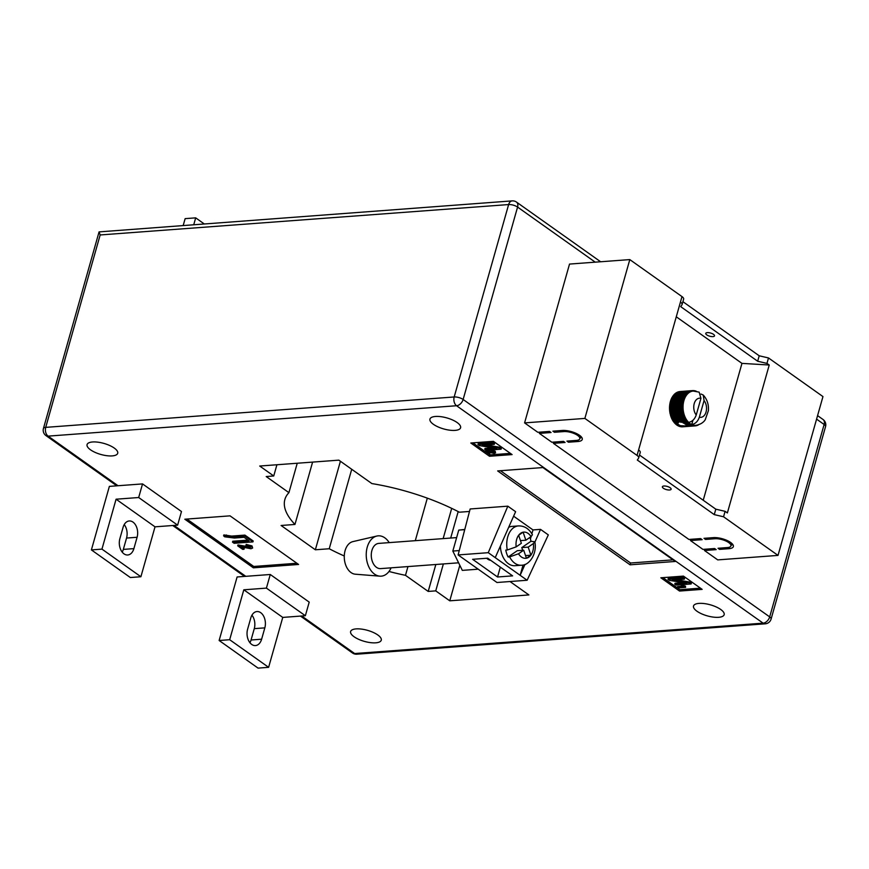 <?xml version="1.0" encoding="UTF-8"?>
<svg xmlns="http://www.w3.org/2000/svg" width="869" height="869" viewBox="0 0 869 869"><rect width="100%" height="100%" fill="white"/><g stroke="black" fill="none" stroke-linecap="round" stroke-linejoin="round"><path stroke-width="1.3" d="M686.684 425.126L686.076 425.962L680.384 425.691L678.135 424.409L677.896 422.812M674.279 422.062L674.344 422.758A17.695 11.753 85.7 0 0 674.659 423.127L677.907 422.888L679.558 421.704L680.872 422.269L686.879 421.823L687.466 421.074A17.184 11.416 85.7 0 0 688.313 422.041A17.184 11.416 85.7 0 0 688.617 422.356C692.213 421.661 694.744 419.206 696.232 414.991L700.946 398.35A9.602 6.376 85.7 0 0 694.233 403.574A9.602 6.376 85.7 0 0 696.232 414.991M669.554 489.986A4.551 1.64 15.8 0 1 664.676 488.986A4.551 1.64 15.8 0 1 662.374 486.759A4.551 1.64 15.8 0 1 663.949 486.01A4.551 1.64 15.8 0 1 668.826 487.009A4.551 1.64 15.8 0 1 671.129 489.236A4.551 1.64 15.8 0 1 669.554 489.986M712.949 336.607A4.551 1.64 15.8 0 1 708.072 335.608A4.551 1.64 15.8 0 1 705.769 333.381A4.551 1.64 15.8 0 1 707.344 332.631A4.551 1.64 15.8 0 1 712.222 333.631A4.551 1.64 15.8 0 1 714.524 335.858A4.551 1.64 15.8 0 1 712.949 336.607M637.053 455.421L681.991 296.601L629.808 259.592L569.521 264.078L524.583 422.899L537.824 432.295L549.501 431.426L551.055 432.523L539.377 433.392L551.837 442.234L563.525 441.365L565.078 442.473L553.401 443.342L688.911 539.453L700.599 538.584L702.152 539.682L690.475 540.551L702.934 549.393L714.611 548.524L716.175 549.632L704.487 550.501L717.729 559.886L778.016 555.4L723.551 516.773L714.264 514.622L637.314 460.038L638.552 458.202A7.582 2.726 15.8 0 0 638.693 457.909A7.582 2.726 15.8 0 0 637.053 455.421L584.87 418.413L524.583 422.899M681.991 296.601A7.582 2.726 15.8 0 1 683.642 299.088L682.1 304.53A7.582 2.726 15.8 0 1 681.959 304.823L680.72 306.659L757.67 361.232L759.213 355.79L682.904 301.673M778.016 555.4L822.965 396.579L768.5 357.952L759.213 355.79M704.846 549.251L704.487 550.501M690.822 539.312L690.475 540.551M553.749 442.093L553.401 443.342M539.725 432.154L539.377 433.392M562.308 430.47A12.633 4.551 15.8 0 1 575.865 433.251A12.633 4.551 15.8 0 1 582.263 439.432A12.633 4.551 15.8 0 1 577.885 441.517L568.467 442.212L566.914 441.115L576.332 440.409A10.113 3.639 15.8 0 0 579.829 438.747A10.113 3.639 15.8 0 0 574.713 433.794A10.113 3.639 15.8 0 0 563.872 431.578L554.455 432.273L552.89 431.165L562.308 430.47M727.429 547.568A10.113 3.639 -164.2 0 0 730.927 545.906A10.113 3.639 -164.2 0 0 725.8 540.952A10.113 3.639 -164.2 0 0 714.97 538.737L705.541 539.432L703.988 538.335L713.406 537.629A12.633 4.551 -164.2 0 1 726.951 540.409A12.633 4.551 -164.2 0 1 733.36 546.59A12.633 4.551 -164.2 0 1 728.982 548.676L719.565 549.382L718.011 548.274L727.429 547.568M703.227 500.251L741.963 363.383L676.278 316.794M682.284 426.788L682.317 426.842A17.695 11.753 85.7 0 0 682.621 426.82A17.695 11.753 85.7 0 0 682.708 426.809L695.059 425.897M681.187 426.668L681.263 426.809A17.695 11.753 85.7 0 0 681.654 426.831L694.19 425.897A17.695 11.753 -94.3 0 1 693.799 425.875L694.125 425.278A17.184 11.416 85.7 0 0 695.157 425.354A17.184 11.416 85.7 0 0 695.776 425.332A17.184 11.416 85.7 0 0 696.178 425.299L695.243 425.886A17.695 11.753 -94.3 0 1 695.157 425.886A17.695 11.753 -94.3 0 1 694.852 425.908L695.157 425.354L694.19 425.897M680.09 426.407L680.21 426.625A17.695 11.753 85.7 0 0 680.601 426.712L693.136 425.777A17.695 11.753 -94.3 0 1 692.745 425.701L693.104 425.071A17.184 11.416 85.7 0 0 694.125 425.278L693.136 425.777M679.026 426.006L679.156 426.31A17.695 11.753 85.7 0 0 679.547 426.451L683.566 426.147M677.994 425.473L678.124 425.864A17.695 11.753 85.7 0 0 678.504 426.049L681.035 425.853M676.994 424.8L677.125 425.278A17.695 11.753 85.7 0 0 677.494 425.506L679.471 425.354M676.039 424.007L676.147 424.55A17.695 11.753 85.7 0 0 676.506 424.832L678.407 424.691M675.126 423.094L675.224 423.714A17.695 11.753 85.7 0 0 675.561 424.039L677.82 423.876M670.466 415.11A17.695 11.753 85.7 0 1 670.444 415.034L670.466 415.11A17.695 11.753 85.7 0 0 670.607 415.588L670.901 416.512A17.695 11.753 85.7 0 0 671.096 417.044L671.444 417.913A17.695 11.753 85.7 0 0 671.661 418.423L672.063 419.26A17.695 11.753 85.7 0 0 672.313 419.738L672.747 420.52A17.695 11.753 85.7 0 0 673.03 420.965L673.518 421.682A17.695 11.753 85.7 0 0 673.812 422.095L686.347 421.161A17.695 11.753 -94.3 0 1 686.054 420.759L686.684 419.999A17.184 11.416 85.7 0 0 687.466 421.074L686.347 421.161M670.499 414.317L682.741 413.155A17.695 11.753 -94.3 0 1 682.61 412.59L683.49 411.939A17.184 11.416 85.7 0 0 683.827 413.427A17.184 11.416 85.7 0 0 684.24 414.871A17.184 11.416 85.7 0 0 684.739 416.262A17.184 11.416 85.7 0 0 685.315 417.587A17.184 11.416 85.7 0 0 685.967 418.836A17.184 11.416 85.7 0 0 686.684 419.999L685.565 420.031A17.695 11.753 -94.3 0 1 685.283 419.586L685.967 418.836L684.848 418.804A17.695 11.753 -94.3 0 1 684.598 418.326L685.315 417.587L684.196 417.489A17.695 11.753 -94.3 0 1 683.979 416.99L684.739 416.262L683.631 416.11A17.695 11.753 -94.3 0 1 683.436 415.578L684.24 414.871L683.143 414.654A17.695 11.753 -94.3 0 1 682.98 414.1L683.827 413.427L682.741 413.155M671.867 397.72L684.414 396.785A17.695 11.753 -94.3 0 1 684.653 396.351L672.117 397.274A17.695 11.753 85.7 0 0 671.867 397.72L671.487 398.502A17.695 11.753 85.7 0 0 671.281 398.969L670.944 399.805A17.695 11.753 85.7 0 0 670.759 400.305L670.477 401.185A17.695 11.753 85.7 0 0 670.325 401.706L670.108 402.629A17.695 11.753 85.7 0 0 669.988 403.173L669.814 404.118A17.695 11.753 85.7 0 0 669.738 404.693L669.63 405.66A17.695 11.753 85.7 0 0 669.575 406.236L669.532 407.224A17.695 11.753 85.7 0 0 669.51 407.811L669.521 408.81A17.695 11.753 85.7 0 0 669.543 409.397L669.619 410.396A17.695 11.753 85.7 0 0 669.673 410.983L669.803 411.971A17.695 11.753 85.7 0 0 669.89 412.547L670.075 413.514A17.695 11.753 85.7 0 0 670.205 414.089M672.584 397.242L672.541 396.557L685.076 395.634A17.695 11.753 -94.3 0 1 685.348 395.221L686.467 395.221A17.184 11.416 85.7 0 0 685.771 396.286A17.184 11.416 85.7 0 0 685.141 397.437A17.184 11.416 85.7 0 0 684.587 398.686A17.184 11.416 85.7 0 0 684.109 400.001A17.184 11.416 85.7 0 0 683.718 401.38A17.184 11.416 85.7 0 0 683.414 402.825A17.184 11.416 85.7 0 0 683.197 404.302A17.184 11.416 85.7 0 0 683.077 405.823A17.184 11.416 85.7 0 0 683.045 407.355A17.184 11.416 85.7 0 0 683.099 408.897A17.184 11.416 85.7 0 0 683.251 410.429A17.184 11.416 85.7 0 0 683.49 411.939L682.426 411.613A17.695 11.753 -94.3 0 1 682.339 411.037L683.251 410.429L682.208 410.049A17.695 11.753 -94.3 0 1 682.154 409.462L683.099 408.897L682.078 408.463A17.695 11.753 -94.3 0 1 682.056 407.876L683.045 407.355L682.046 406.877A17.695 11.753 -94.3 0 1 682.067 406.29L683.077 405.823L682.111 405.302A17.695 11.753 -94.3 0 1 682.165 404.726L683.197 404.302L682.274 403.759A17.695 11.753 -94.3 0 1 682.35 403.194L683.414 402.825L682.523 402.249A17.695 11.753 -94.3 0 1 682.643 401.695L683.718 401.38L682.86 400.783A17.695 11.753 -94.3 0 1 683.012 400.251L684.109 400.001L683.295 399.371A17.695 11.753 -94.3 0 1 683.479 398.871L684.587 398.686L683.816 398.045A17.695 11.753 -94.3 0 1 684.022 397.567L685.141 397.437L684.414 396.785M685.348 395.221L672.812 396.155A17.695 11.753 85.7 0 0 672.541 396.557M673.279 396.123L673.29 395.504L685.826 394.569A17.695 11.753 -94.3 0 1 686.119 394.211L687.238 394.265A17.184 11.416 85.7 0 0 686.467 395.221L685.826 394.569M686.119 394.211L673.584 395.134A17.695 11.753 85.7 0 0 673.29 395.504M674.062 395.102L686.629 393.624A17.695 11.753 -94.3 0 1 686.944 393.299L688.063 393.429A17.184 11.416 85.7 0 0 687.238 394.265L686.629 393.624M686.944 393.299L674.409 394.233A17.695 11.753 85.7 0 0 674.094 394.559M674.898 394.2L687.498 392.799A17.695 11.753 -94.3 0 1 687.835 392.516L688.932 392.701A17.184 11.416 85.7 0 0 688.063 393.429L687.498 392.799M687.835 392.516L675.3 393.451A17.695 11.753 85.7 0 0 674.963 393.722M675.8 393.407L688.411 392.093A17.695 11.753 -94.3 0 1 688.769 391.865L689.856 392.104A17.184 11.416 85.7 0 0 688.932 392.701L688.411 392.093M688.769 391.865L676.234 392.788A17.695 11.753 85.7 0 0 675.876 393.027M676.755 392.755L689.378 391.517A17.695 11.753 -94.3 0 1 689.736 391.332L677.201 392.267A17.695 11.753 85.7 0 0 676.886 392.419L676.603 392.766M677.755 392.223L690.366 391.072A17.695 11.753 -94.3 0 1 690.746 390.941L691.8 391.3A17.184 11.416 85.7 0 0 690.812 391.637A17.184 11.416 85.7 0 0 689.856 392.104L689.378 391.517M690.746 390.941L678.211 391.876A17.695 11.753 85.7 0 0 677.831 392.006M678.808 391.832L691.398 390.768A17.695 11.753 -94.3 0 1 691.778 390.692L692.81 391.104A17.184 11.416 85.7 0 0 691.8 391.3L691.398 390.768M691.778 390.692L679.243 391.626A17.695 11.753 85.7 0 0 678.863 391.702M679.884 391.582L692.441 390.605A17.695 11.753 -94.3 0 1 692.528 390.605A17.695 11.753 -94.3 0 1 692.832 390.583L693.831 391.039A17.184 11.416 85.7 0 0 693.223 391.061A17.184 11.416 85.7 0 0 692.81 391.104L692.441 390.605M723.551 516.773L725.094 511.33L727.375 512.949L769.239 365.013L741.963 363.383M584.87 418.413L629.808 259.592M769.239 365.013L766.958 363.394L768.5 357.952M638.596 449.979A7.582 2.726 15.8 0 1 640.236 452.467L638.693 457.909M639.497 455.052L715.806 509.169L714.264 514.622M725.094 511.33L715.806 509.169M766.958 363.394L757.67 361.232M680.449 302.043A7.582 2.726 15.8 0 1 682.1 304.53M686.38 424.593L686.423 425.245L690.659 424.93L691.094 424.235A17.184 11.416 85.7 0 0 691.735 424.561C695.319 423.866 697.861 421.411 699.349 417.196L704.064 400.566L703.238 395.026L701.022 394.037M692.951 420.259L691.735 424.561A17.184 11.416 85.7 0 0 692.093 424.724A17.184 11.416 85.7 0 0 693.104 425.071L692.082 425.517A17.695 11.753 -94.3 0 1 691.691 425.386L692.093 424.724L691.04 425.115A17.695 11.753 -94.3 0 1 690.659 424.93M693.223 391.061L699.165 392.147L700.946 398.35M682.904 422.443L683.24 423.116L687.759 422.779L688.313 422.041L687.194 422.193A17.695 11.753 -94.3 0 1 686.879 421.823M683.24 423.116L688.096 423.105A17.695 11.753 -94.3 0 1 687.759 422.779M680.872 422.269L687.194 422.193M695.309 390.996L695.602 390.974A17.695 11.753 -94.3 0 1 695.993 391.115L696.895 391.68M686.456 425.767L691.691 425.386M686.076 425.962L692.082 425.517M686.423 425.245L691.04 425.115M685.608 423.963L685.771 424.626L689.66 424.344L690.127 423.627L689.041 423.909A17.695 11.753 -94.3 0 1 688.683 423.627L689.193 422.888L688.096 423.105M685.771 424.626L690.029 424.572A17.695 11.753 -94.3 0 1 689.66 424.344M684.479 423.246L684.718 423.92L688.683 423.627M684.718 423.92L689.041 423.909M677.125 425.278L679.026 425.126M688.617 422.356A17.184 11.416 -94.3 0 0 689.193 422.888A17.184 11.416 85.7 0 0 690.127 423.627A17.184 11.416 85.7 0 0 691.094 424.235L690.029 424.572M678.124 425.864L680.384 425.691M679.156 426.31L682.404 426.071M675.224 423.714L677.744 423.529M676.147 424.55L678.135 424.409M674.344 422.758L678.352 422.453M673.518 421.682L686.054 420.759M673.03 420.965L685.565 420.031M672.747 420.52L685.283 419.586M672.313 419.738L684.848 418.804M672.063 419.26L684.598 418.326M671.661 418.423L684.196 417.489M671.444 417.913L683.979 416.99M671.096 417.044L683.631 416.11M670.901 416.512L683.436 415.578M670.607 415.588L683.143 414.654M670.444 415.034L682.98 414.1M670.075 413.514L682.61 412.59M669.89 412.547L682.426 411.613M669.803 411.971L682.339 411.037M669.673 410.983L682.208 410.049M669.619 410.396L682.154 409.462M669.543 409.397L682.078 408.463M669.521 408.81L682.056 407.876M669.51 407.811L682.046 406.877M669.532 407.224L682.067 406.29M669.575 406.236L682.111 405.302M669.63 405.66L682.165 404.726M669.738 404.693L682.274 403.759M669.814 404.118L682.35 403.194M669.988 403.173L682.523 402.249M670.108 402.629L682.643 401.695M670.325 401.706L682.86 400.783M670.477 401.185L683.012 400.251M670.759 400.305L683.295 399.371M670.944 399.805L683.479 398.871M671.281 398.969L683.816 398.045M671.487 398.502L684.022 397.567M684.653 396.351L685.771 396.286L685.076 395.634M689.736 391.332L690.812 391.637L690.366 391.072M692.93 390.626L693.495 390.594A17.695 11.753 -94.3 0 1 693.886 390.615L694.548 390.713A17.695 11.753 -94.3 0 1 694.939 390.789L695.602 390.974M699.132 424.289L698.318 424.974A17.695 11.753 -94.3 0 1 697.948 425.158L697.318 425.419A17.695 11.753 -94.3 0 1 696.938 425.549L696.297 425.723A17.695 11.753 -94.3 0 1 695.906 425.799L696.178 425.299M695.309 425.843L695.906 425.799M682.317 426.842L694.852 425.908M681.263 426.809L693.799 425.875M680.21 426.625L692.745 425.701M671.954 398.426L685.141 397.437M671.4 399.664L684.587 398.686M670.922 400.978L684.109 400.001M670.531 402.369L683.718 401.38M670.227 403.803L683.414 402.825M670.01 405.291L683.197 404.302M669.88 406.801L683.077 405.823M669.847 408.332L683.045 407.355M669.912 409.875L683.099 408.897M670.064 411.406L683.251 410.429M670.303 412.927L683.49 411.939M670.629 414.415L683.827 413.427M671.053 415.86L684.24 414.871M671.552 417.239L684.739 416.262M672.128 418.565L685.315 417.587M672.78 419.825L685.967 418.836M673.497 420.987L686.684 419.999M581.785 437.465A12.633 4.551 15.8 0 1 580.047 437.965M568.826 440.974L568.467 442.212M554.802 431.024L554.455 432.273M705.9 538.183L705.541 539.432M731.144 545.124A12.633 4.551 -164.2 0 0 732.882 544.624M719.912 548.133L719.565 549.382M486.673 558.267A12.633 8.397 85.7 0 0 487.65 559.082A12.633 8.397 85.7 0 0 490.67 560.309M249.935 642.723A11.373 7.56 85.7 0 0 251.065 639.997L254.28 628.645A11.373 7.56 85.7 0 0 251.945 615.187M260.711 612.678A11.373 7.56 -94.3 0 1 264.828 627.863L261.623 639.204A11.373 7.56 -94.3 0 1 255.453 645.58A11.373 7.56 -94.3 0 1 247.6 629.265L250.804 617.924A11.373 7.56 -94.3 0 1 256.974 611.548A11.373 7.56 -94.3 0 1 260.711 612.678M124.213 524.594A11.373 7.56 -94.3 0 1 126.548 538.063L123.333 549.404A11.373 7.56 -94.3 0 1 122.203 552.141M137.096 537.27A11.373 7.56 85.7 0 0 132.979 522.095A11.373 7.56 85.7 0 0 129.242 520.966A11.373 7.56 85.7 0 0 123.083 527.331L119.868 538.671A11.373 7.56 85.7 0 0 127.721 554.987A11.373 7.56 85.7 0 0 133.891 548.621L137.096 537.27L126.548 538.063M92.57 441.973A15.924 5.735 -164.2 0 0 87.063 444.602A15.924 5.735 -164.2 0 0 95.123 452.391A15.924 5.735 -164.2 0 0 112.199 455.899A15.924 5.735 -164.2 0 0 117.706 453.27A15.924 5.735 -164.2 0 0 109.635 445.482A15.924 5.735 -164.2 0 0 92.57 441.973M356.127 628.895A15.924 5.735 -164.2 0 0 350.62 631.524A15.924 5.735 -164.2 0 0 358.68 639.323A15.924 5.735 -164.2 0 0 375.756 642.821A15.924 5.735 -164.2 0 0 381.263 640.192A15.924 5.735 -164.2 0 0 373.203 632.404A15.924 5.735 -164.2 0 0 356.127 628.895M699.024 603.39A15.924 5.735 -164.2 0 0 693.516 606.008A15.924 5.735 -164.2 0 0 701.576 613.807A15.924 5.735 -164.2 0 0 718.652 617.305A15.924 5.735 -164.2 0 0 724.159 614.687A15.924 5.735 -164.2 0 0 716.089 606.888A15.924 5.735 -164.2 0 0 699.024 603.39M435.456 416.468A15.924 5.735 -164.2 0 0 429.949 419.086A15.924 5.735 -164.2 0 0 438.019 426.885A15.924 5.735 -164.2 0 0 455.084 430.383A15.924 5.735 -164.2 0 0 460.592 427.765A15.924 5.735 -164.2 0 0 452.532 419.966A15.924 5.735 -164.2 0 0 435.456 416.468M270.27 574.496L309.212 602.119L305.356 615.73L282.751 617.414L268.619 667.327L258.071 668.12L219.129 640.496L237.107 576.973L270.27 574.496L266.414 588.117L305.356 615.73M142.538 483.914L109.375 486.379L91.397 549.914L101.955 549.121L116.077 499.208L138.682 497.524L142.538 483.914L181.48 511.526L177.624 525.148L138.682 497.524M493.418 441.333L470.802 443.005L489.497 456.268L512.102 454.585L493.418 441.333M702.141 589.367L683.447 576.104L660.842 577.787L679.536 591.05L702.141 589.367M497.665 470.922L630.068 564.817L675.289 561.461L542.886 467.555L497.665 470.922M184.825 519.217L253.357 567.826L298.578 564.459L230.035 515.849L184.825 519.217M469.488 511.461L459.375 512.21A113.741 40.941 -164.2 0 0 371.878 483.577L338.845 460.146L259.722 466.034L273.735 475.984L266.207 476.538L288.921 492.658A113.741 40.941 -164.2 0 0 284.869 499.512A113.741 40.941 -164.2 0 0 294.96 524.452L281.089 525.484L315.349 549.784L340.409 461.254M470.14 508.973L507.822 506.171L488.259 552.684L458.115 554.933L470.14 508.973M523.073 564.98L520.151 575.311L495.232 557.637L515.61 511.689L507.822 506.171M524.995 564.394L520.151 575.311L527.125 580.253L548.317 534.891L540.529 529.373L532.99 529.927L513.612 516.186M509.994 581.524L528.884 594.928L449.762 600.816L459.82 565.274M388.986 571.476A113.741 40.941 -164.2 0 0 405.486 575.321L428.2 591.431L435.738 590.877L449.762 600.816M315.349 549.784L329.232 548.752A113.741 40.941 -164.2 0 0 344.276 555.986M435.738 590.877L443.364 563.938M450.685 538.052L458.18 511.591M428.2 591.431L435.825 564.502M443.147 538.606L451.706 508.365M405.486 575.321L407.963 566.577M415.284 540.681L427.32 498.154M329.232 548.752L351.717 469.282M294.96 524.452L312.601 462.102M288.921 492.658L297.241 463.242M273.735 475.984L276.918 464.763M527.125 580.253L496.981 582.502L458.115 554.933M600.631 261.765L516.479 202.075A6.572 6.572 0 0 0 512.189 200.88L99.066 231.893L100.163 234.956L45.72 427.363L454.183 396.97L508.626 204.563L100.163 234.956M472.888 442.853L489.888 454.9L510.407 453.379M489.888 454.9L489.497 456.268M489.671 452.586L489.801 453.77L488.921 453.835L485.608 451.478L485.858 450.577L494.07 452.054M485.608 451.478L493.809 452.966L494.168 452.195L491.072 451.141L491.322 450.229L495.232 451.239L495.558 452.934L495.232 451.239M484.739 449.392L496.894 448.491L479.362 445.58L477.939 444.57L478.2 443.668L493.266 442.538L494.559 443.462L494.309 444.363L482.165 445.276L499.675 448.176L499.936 447.263L501.359 448.285L501.098 449.186L486.032 450.305L484.739 449.392L484.989 448.48L493.201 447.872M486.119 444.971L499.936 447.263M662.928 577.635L679.916 589.682L700.447 588.161M679.916 589.682L679.536 591.05M677.342 587.466L683.306 587.02L681.72 586.13L685.619 587.357L677.983 587.922L677.592 586.564L681.1 586.303M680.84 586.195L681.98 585.217L685.456 586.151L685.619 587.357M674.779 584.174L686.934 583.262L669.402 580.362L667.979 579.351L668.228 578.439L683.306 577.32L684.598 578.243L684.348 579.145L672.204 580.047L689.714 582.958L689.964 582.045L691.398 583.056L691.137 583.968L676.071 585.087L674.779 584.174L675.028 583.262L683.24 582.654M676.158 579.753L689.964 582.045M500.446 470.705L630.579 563.003L630.068 564.817M630.579 563.003L673.019 559.842M186.911 519.065L253.748 566.469L253.357 567.826M253.748 566.469L296.872 563.253M242.581 547.177L244.265 548.372L244.004 549.273L242.679 549.371L237.704 545.841L237.965 544.939L250.783 547.079M237.704 545.841L250.022 548.067L250.554 546.905L246.731 546.025L246.155 544.418L252.021 545.938L252.64 548.024L250.967 548.763L240.365 546.688L244.004 549.273M232.49 542.147L249.121 540.909L244.07 537.314L234.391 538.041L224.702 536.814L223.583 535.825L223.844 534.924L231.654 536.086L244.906 535.098L253.205 540.985L252.944 541.887L234.109 543.288L232.49 542.147L232.74 541.235L247.991 540.105M477.939 444.57L493.016 443.451L493.266 442.538M499.675 448.176L501.098 449.186M493.016 443.451L494.309 444.363M491.072 451.141L494.972 452.152L494.439 453.422L487.379 452.054L489.801 453.77M494.168 452.195L493.809 452.966L494.048 452.108M667.979 579.351L683.045 578.233L683.306 577.32M689.714 582.958L691.137 583.968M683.045 578.233L684.348 579.145M685.206 587.064L685.456 586.151M681.72 586.13L681.98 585.217M223.583 535.825L231.404 536.988L231.654 536.086M231.404 536.988L244.656 536.01L244.906 535.098M226.57 536.412L226.831 535.51M226.081 535.88L226.342 534.967M244.656 536.01L252.944 541.887M245.905 545.33L251.771 546.84L252.021 545.938M251.771 546.84L252.64 548.024M177.624 525.148L155.019 526.831L140.897 576.744L130.339 577.527L91.397 549.914M155.019 526.831L116.077 499.208M140.897 576.744L101.955 549.121M219.129 640.496L229.677 639.714L243.809 589.801L266.414 588.117M243.809 589.801L282.751 617.414M229.677 639.714L268.619 667.327M204.074 223.811L195.688 217.858L193.787 224.571M195.688 217.858L185.14 218.64L183.24 225.353M472.627 559.31L497.546 576.994L512.623 575.865L487.694 558.191L472.627 559.31M500.327 567.153L497.546 576.994M532.99 529.927L531.893 533.816M531.111 536.586L530.427 538.997M540.529 529.373L534.869 542.147M495.232 557.637L488.259 552.684M464.785 529.46L458.756 530.101L452.825 551.055L462.319 570.379L477.396 569.249M458.756 530.101L464.73 529.655M452.825 551.055L459.256 550.577M478.189 569.173L476.907 568.261M391.104 567.826A20.215 13.437 -94.3 0 1 379.829 576.158L355.312 574.203A16.424 10.917 -94.3 0 1 351.043 572.573A16.424 10.917 -94.3 0 1 344.309 555.367A16.424 10.917 -94.3 0 1 352.879 541.615L376.842 536.043A20.215 13.437 -94.3 0 1 384.837 537.857A20.215 13.437 -94.3 0 1 389.225 542.625M379.829 576.158A20.215 13.437 -94.3 0 1 374.572 574.159A20.215 13.437 -94.3 0 1 366.283 552.977A20.215 13.437 -94.3 0 1 376.842 536.043M458.604 562.808L380.644 568.608A12.633 8.397 -94.3 0 1 372.236 561.146A12.633 8.397 -94.3 0 1 378.765 543.397L456.638 537.607M522.693 550.283L521.78 547.6L530.97 541.278A19.715 13.1 85.7 0 0 530.014 537.672A19.715 13.1 85.7 0 0 529.927 537.4M518.511 553.781L523.703 550.207L526.418 558.224A13.144 8.733 -94.3 0 1 518.511 553.781L509.614 556.899A19.715 13.1 85.7 0 0 521.335 565.23L514.937 565.708A19.715 13.1 -94.3 0 1 501.826 554.064A19.715 13.1 -94.3 0 1 500.359 546.08M508.68 527.309A19.715 13.1 -94.3 0 1 512.004 526.386L518.413 525.919A19.715 13.1 85.7 0 0 507.279 549.99L505.769 550.099A19.715 13.1 85.7 0 0 506.725 553.705A19.715 13.1 85.7 0 0 508.115 557.007L517.305 550.685L523.703 550.207M521.78 547.6L528.189 547.122L533.381 543.549A13.144 8.733 -94.3 0 1 530.905 555.139L530.807 555.269A13.144 8.733 -94.3 0 1 526.549 558.202L530.807 555.269M528.189 547.122L530.905 555.139M507.279 549.99L516.175 546.873L521.367 543.299L518.652 535.271L523.116 532.143L525.843 540.214L531.035 536.629L532.415 534.739C529.036 528.689 524.365 525.756 518.413 525.919M530.97 541.278L534.804 541.8L533.381 543.549M509.614 556.899L508.115 557.007M520.455 540.616L525.843 540.214M518.652 535.271L518.63 535.228A13.144 8.733 -94.3 0 0 516.175 546.873M525.528 555.595L530.916 555.193M699.349 417.196A9.602 6.376 85.7 0 0 706.062 411.971A9.602 6.376 85.7 0 0 704.064 400.566M578.309 440.04L577.885 441.517M564.187 430.437L563.872 431.578M715.285 537.596L714.97 538.737M729.406 547.198L728.982 548.676M264.828 627.863L254.28 628.645M301.728 616.002L354.661 653.542L763.112 623.16L456.562 405.736L48.099 436.129L118.043 485.738M173.996 525.419L245.775 576.321M595.243 262.166L517.576 207.072L463.134 399.479L769.684 616.892L824.127 424.485L816.578 419.13M352.521 653.01A6.572 6.572 0 0 0 356.811 654.194A6.572 4.367 85.7 0 1 354.661 653.542A6.572 4.302 125.3 0 1 352.521 653.01L300.478 616.099M45.97 435.597A6.572 4.302 -54.7 0 0 48.099 436.129A6.572 4.367 -94.3 0 1 45.72 427.363A6.572 2.368 15.8 0 0 43.45 428.439A6.572 6.572 0 0 0 45.97 435.597L116.804 485.825M454.183 396.97A6.572 4.367 85.7 0 0 456.562 405.736A6.572 4.302 -54.7 0 0 463.134 399.479A6.572 2.368 15.8 0 0 454.183 396.97M765.274 623.812A6.572 6.572 0 0 0 771.107 619.043A6.572 2.368 15.8 0 0 769.684 616.892A6.572 4.302 125.3 0 1 763.112 623.16A6.572 4.367 85.7 0 0 765.274 623.812L356.811 654.194M512.189 200.88A6.572 4.367 85.7 0 0 508.626 204.563A6.572 2.368 15.8 0 1 517.576 207.072A6.572 4.302 125.3 0 0 516.479 202.075M823.03 419.488A6.572 4.302 -54.7 0 1 824.127 424.485A6.572 2.368 15.8 0 1 825.55 426.636A6.572 6.572 0 0 0 823.03 419.488L817.577 415.621M489.681 452.184L489.931 451.272M243.82 546.894L244.07 545.982M133.891 548.621L123.333 549.404M261.623 639.204L251.065 639.997M518.739 535.152A13.144 8.733 -94.3 0 1 523.008 532.219M523.127 532.197A13.144 8.733 -94.3 0 1 531.035 536.629M703.238 395.026C707.116 399.295 708.843 404.509 708.398 410.668L705.237 419.738C704.911 420.183 702.597 424.268 695.776 425.332M692.528 390.605L679.992 391.539M695.157 425.886L682.621 426.82M580.568 436.119L579.829 438.747M731.665 543.277L730.927 545.906M244.537 576.419L172.746 525.506M43.45 428.439L99.066 231.893M771.107 619.043L825.55 426.636M534.804 541.8C537.466 553.716 529.069 565.752 521.335 565.23"/></g></svg>
